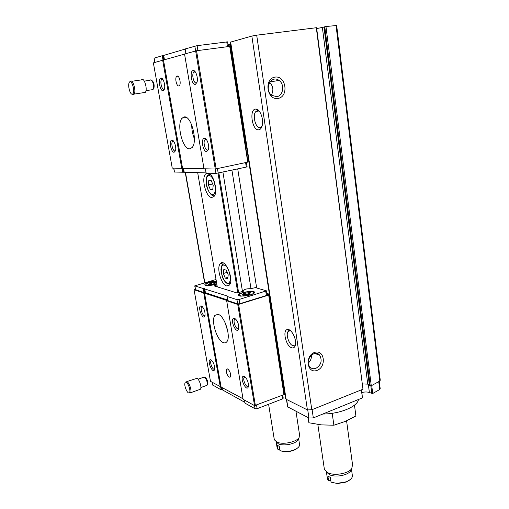 <?xml version="1.0" encoding="UTF-8"?>
<svg xmlns="http://www.w3.org/2000/svg" width="509" height="509" viewBox="0 0 509 509"><rect width="100%" height="100%" fill="white"/><g stroke="black" fill="none" stroke-linecap="round" stroke-linejoin="round"><path stroke-width="0.76" d="M337.562 483.544L331.06 482.163L337.562 483.544L346.145 482.08L350.497 479.408M330.767 480.127L329.081 480.903L328.534 480.604L327.866 475.979L330.392 477.512L331.06 482.163M337.378 483.327L346.374 481.794C350.975 479.834 352.934 477.493 352.253 474.789L351.484 469.158M330.169 473.593L329.049 474.477M327.255 477.703L327.446 479.014L328.534 480.604M326.46 471.977L329.425 474.668C335.132 477.627 347.507 475.521 350.529 471.073L351.363 469.4M283.806 451.668L279.956 450.637L283.806 451.668C288.272 451.986 292.319 451.19 295.933 449.269L298.249 447.443M279.715 449.11L278.417 449.657L277.901 449.371L277.227 445.152L279.282 446.399L279.956 450.637M283.507 451.438C288.196 451.776 292.433 450.942 296.225 448.932C298.904 447.316 299.979 445.655 299.451 443.956L298.63 438.586M277.049 447.354L277.901 449.371M277.208 448.334L276.158 441.787L278.308 443.784C283.284 446.457 295.665 444.013 298.026 439.91L298.522 438.815M230.265 42.202L251.853 36.063L256.689 35.178L316.592 27.696L362.974 389.22L316.305 27.702M285.619 398.572L286.096 399.234L307.411 409.91L311.801 409.764L362.974 389.22M278.041 98.434C266.926 100.515 263.713 78.793 274.987 77.12C286.122 75.326 289.087 96.659 278.041 98.434M317.062 370.393C307.143 374.249 304.446 356.001 314.492 352.463C324.418 348.83 326.918 366.811 317.062 370.393M379.809 381.037L371.284 385.765L325.957 26.513L336.659 25.507L380.268 380.191L379.809 381.037L336.029 25.475M272.048 95.539L271.857 94.216M228.038 44.728L228.426 44.722L228.713 46.529M228.318 44.722L230.577 44.181M229.336 46.446L229.037 44.525M245.427 144.155L229.909 44.366M258.68 129.82C252.057 130.756 248.888 109.028 255.715 109.072C259.959 108.43 264.203 119.8 262.059 126.117C261.327 128.427 260.201 129.661 258.68 129.82M291.536 347.73C285.873 345.948 282.228 330.01 287.4 329.533C291.288 328.394 296.989 339.427 295.379 345.096C294.73 347.494 293.451 348.379 291.536 347.73M371.284 385.765L325.957 26.513M369.496 385.23L370.208 385.777L371.144 385.707M369.311 384.651L367.765 384.142L362.548 383.926M323.978 27.085L316.706 28.587M324.087 26.964L325.811 26.551M222.923 172.118L242.488 291.517M231.926 170.178L251.013 288.756M218.864 172.996L238.632 292.675M218.024 173.175L237.83 292.917M226.658 285.943C221.237 284.786 216.293 267.677 220.232 263.694C224.863 257.236 234.509 279.715 229.355 285.116L226.658 285.943M208.346 173.181C213.888 174.263 218.253 192.427 213.977 196.512L211.738 197.498C206.069 197.524 201.03 178.455 205.547 174.033L206.921 173.136M197.677 172.634L217.292 286.853M228.172 44.716L228.458 46.561M315.841 368.376C313.372 369.19 311.323 368.631 309.688 366.696C304.261 360.27 314.766 348.493 319.754 355.32C322.445 360.716 321.141 365.068 315.841 368.376M311.381 355.142C311.616 358.279 310.592 360.913 308.308 363.057M276.775 96.653L271.781 95.348C263.637 89.699 271.119 74.295 279.002 80.409C284.945 84.208 283.328 95.915 276.775 96.653M269.63 82.445C273.238 86.18 273.823 90.373 271.38 95.024M295.494 344.51L295.15 345.038L292.726 345.611C288.858 344.408 285.555 334.12 288.164 331.423L289.341 330.71L290.766 330.933M262.014 126.264L259.972 127.657C255.569 128.389 252.178 114.996 255.893 111.509L257.548 110.676L259.431 111.35M210.332 189.571L212.756 189.742L213.207 185.231L211.216 180.561L208.792 180.434L208.366 184.932L210.332 189.571L212.832 189.004M225.271 278.111L227.714 278.805L228.217 274.809L226.257 270.126L223.814 269.484L223.33 273.473L225.271 278.111L227.898 277.36M212.673 183.978L208.366 184.932M227.199 272.372L223.33 273.473M287.585 406.806L308.944 418.035L313.321 417.902L362.414 397.885L361.619 389.767M379.294 381.381L380.191 388.641L379.708 389.525L372.722 393.489L369.375 392.534C367.282 391.796 364.813 391.79 361.975 392.496M284.474 394.45L285.021 394.717M322.884 414.002C339.802 414.046 357.814 406.513 358.419 399.514M274.154 438.663L274.326 439.751L276.743 441.99C282.361 445 296.423 442.226 299.076 437.6L299.546 434.801L295.971 411.342M354.468 405.158L355.906 415.993L345.102 421.477L333.879 425.225L321.408 424.888L308.912 422.769L307.996 417.959M332.199 413.289L333.879 425.225M308.142 417.622L308.912 422.769M324.208 468.121L324.418 469.572L327.815 472.746C334.26 476.08 348.315 473.682 351.719 468.674L352.552 464.787L346.578 420.841M205.413 168.816L206.107 173.098L215.981 173.429L215.25 169.026L247.985 162.078L230.093 47.102L229.724 46.402L196.544 50.735L184.544 54.037L204.007 168.784L215.256 169.026L195.634 50.9M162.664 60.234L181.732 168.307L172.239 168.097L153.362 62.861L184.563 54.126M247.749 162.199L229.724 46.402M215.981 173.429L246.305 167.079L247.094 166.793L246.42 162.479M174.39 172.042L183.876 172.233L183.17 168.212M183.876 172.233L206.075 172.901M185.938 53.642L185.111 48.959L197.104 45.657L227.593 41.853L228.331 46.58M154.781 62.461L154.017 58.172L162.237 55.723L163.338 55.513L164.108 59.909M195.354 84.348C191.594 85.417 189.253 70.783 193.166 70.554C195.768 69.892 198.478 78.437 196.945 82.471L195.354 84.348M206.635 151.555C203.021 151.956 200.616 138.696 204.262 138.346C206.8 137.583 209.778 145.841 208.359 149.741L206.635 151.555M216.14 168.912L196.544 50.735M163.134 90.685C159.985 91.607 157.695 78.246 160.984 78.068C163.243 77.463 165.743 85.779 164.35 89.272L163.134 90.685M174.091 152.267C171.037 152.63 168.727 140.408 171.813 140.147C174.021 139.46 176.725 147.502 175.42 150.887L174.091 152.267M181.732 168.307L203.982 168.651M194.374 138.728C192.593 134.312 191.715 129.712 191.74 124.928M182.534 168.199L163.484 60.081M177.132 76.064L176.585 76.407C174.676 78.246 176.661 86.625 178.837 85.926L179.41 85.576C181.325 83.75 179.302 75.287 177.132 76.064M184.201 116.949L182.101 118.152C176.197 124.024 182.616 149.767 189.711 148.819L192.084 147.565C198.071 141.795 191.25 115.212 184.201 116.949M185.136 49.093L163.338 55.513M175.484 150.677L174.918 150.918C172.799 151.218 170.763 143.156 172.526 141.438L173.556 141.158M164.394 89.126L163.981 89.336C161.805 90.036 159.737 81.275 161.652 79.455L162.734 79.194M208.391 149.64L207.526 150.085C205.057 150.41 202.856 141.871 204.885 139.835L206.393 139.53L204.885 139.835M196.945 82.477L196.27 82.878C193.713 83.68 191.486 74.327 193.725 72.151L194.502 71.699L195.303 71.89M132.327 94.152C130.126 94.903 127.581 85.557 129.184 82.617C131.316 77.794 135.68 92.072 132.664 94L132.327 94.152M130.183 81.523C132.563 77.966 136.616 91.2 134.039 94.12L133.358 94.591L132.213 94.165M131.761 81.294L141.477 79.888C143.945 76.344 147.973 89.476 145.307 92.396L144.601 92.867L143.691 92.644M150.352 80.028C152.197 78.59 154.66 86.594 153.177 89.228L152.407 89.959L151.707 89.794M151.65 80.365C153.826 81.809 154.571 84.551 153.877 88.598L153.196 89.24M267.021 294.437L268.657 294.915L283.939 394.653L254.551 405.616L243.092 399.304L226.607 300.367L194.063 289.761L210.491 381.343L243.003 398.776M268.657 294.915L283.939 394.653M216.961 284.957L214.238 285.905L237.022 292.974L243.302 291.269L244.053 290.754L243.684 290.48C244.511 289.227 246.763 288.641 250.447 288.724L255.429 287.623L266.455 290.83L239.084 299.489L236.946 299.655L227.027 296.423L227.154 295.958L194.756 285.873L216.026 279.498M204.37 288.654L205.057 292.58L204.014 292.618L195.431 289.64M266.474 290.919L267.11 295.004L266.385 295.519L239.784 303.727L237.646 303.892L227.727 300.571L226.995 296.41M216.821 284.137L206.839 285.524C200.883 285.027 209.453 281.172 216.319 281.191M250.479 294.997L240.802 296.181C228.694 294.177 260.646 288.037 253.495 293.731L250.479 294.997M244.886 402.364L222.516 389.932L221.161 389.862L212.469 384.874M282.737 395.111L283.22 398.197L282.552 398.897L257.147 408.682L255.066 408.759L245.083 403.198L244.53 400.093M211.025 359.844C213.634 362.23 214.817 365.437 214.563 369.477C213.036 374.84 206.769 360.728 210.217 359.723L211.025 359.844M201.437 305.966C204.115 308.2 205.292 311.489 204.974 315.822C203.276 321.465 197.155 306.927 200.788 305.915L201.437 305.966M203.734 293.012L220.27 386.732M194.063 289.761L195.361 289.227M268.453 295.175L238.606 304.395L255.384 405.584M244.377 376.412C247.285 378.906 248.615 382.31 248.367 386.624C246.687 392.903 239.262 377.519 243.347 376.266L244.377 376.412M234.624 318.297C237.608 320.606 238.937 324.087 238.613 328.731C236.717 335.393 229.451 319.518 233.784 318.233L234.624 318.297M238.606 304.395L237.748 304.458L254.551 405.616M237.748 304.458L226.359 300.628M227.574 299.998L205.057 292.58M227.79 331.206L224.965 322.331M229.203 377.194L230.322 377.016C231.041 374.07 230.195 371.392 227.784 368.993L226.69 369.184C225.971 372.098 226.804 374.77 229.203 377.194M223.222 342.576C224.679 343.2 225.869 342.932 226.804 341.781C231.258 337.136 224.762 316.159 218.348 314.422L215.014 315.287C210.643 319.951 216.745 340.254 223.222 342.576M204.516 292.949L221.033 386.694M253.616 292.929L253.756 293.559M250.034 294.991C244.644 296.34 241.05 296.429 239.249 295.271C237.506 293.127 252.464 290.251 253.552 292.522C253.883 293.299 252.712 294.126 250.034 294.991M247.654 294.864L249.633 294.266L248.557 293.706L250.848 292.872L249.709 292.529L243.187 293.496L244.237 294.056L241.934 294.883L243.06 295.239L245.809 294.539L247.654 294.864M216.802 284.009L215.504 284.436C210.592 285.638 207.36 285.765 205.814 284.817C206.603 283.055 210.122 281.967 216.382 281.553M216.554 282.571L211.445 282.648L209.593 283.182L210.446 283.659L208.257 284.41L213.392 284.346L215.262 283.806L214.384 283.322L216.554 282.584M245.433 294.635L245.147 292.904M247.234 294.794L246.98 293.222M244.377 294.902L244.237 294.056M248.704 294.59L248.557 293.706M249.824 293.248L249.709 292.529M211.699 284.098L211.445 282.648M213.284 284.327L213.036 282.915M210.573 284.372L210.446 283.659M214.512 284.06L214.384 283.322M215.695 282.877L215.593 282.285M238.702 328.33C236.806 331.066 232.524 321.726 234.604 319.423L235.737 319.06L234.604 319.423M248.462 386.121C246.693 388.73 242.278 379.561 244.225 377.366L245.204 377.004L244.225 377.366M205.07 315.408C203.346 317.4 199.859 308.848 201.621 306.972L202.41 306.666M214.664 368.993C213.029 370.889 209.428 362.516 211.089 360.709L211.776 360.41M269.535 294.991L269.153 296.13L284.442 394.462L284.951 394.265M284.442 394.462L283.984 394.233M246.101 144.13L245.198 144.162M246.362 145.803L245.459 145.835M237.728 168.931L256.67 287.979M186.389 382.526C188.661 383.64 191.009 391.758 189.354 392.789C187.668 394.52 183.749 385.606 185.034 382.984L186.389 382.526M185.785 381.96L187.108 381.756C189.437 382.895 191.995 391.052 190.557 392.763L189.144 392.91M186.778 381.61L197.028 378.289C199.401 379.396 201.952 387.495 200.463 389.22L199.445 389.582M203.575 377.163L204.433 377.182C206.597 379.351 207.5 381.985 207.138 385.071L206.221 385.612M205.312 377.385C207.227 379.3 208.022 381.629 207.704 384.359L207.36 384.791M307.411 409.91L251.853 36.063M311.801 409.764L256.689 35.178M204.828 282.711L185.441 172.239M286.096 399.234L230.653 42.005M370.208 385.777L324.78 26.735M369.534 385.51L324.08 26.913M367.765 384.142L322.375 27.48M214.747 195.291L212.635 195.189M214.862 195.03L212.705 195.208C212.406 196.703 205.763 189.838 206.05 180.918C206.107 177.921 206.832 175.942 208.226 174.981L209.988 174.129M212.361 194.521C206.921 194.152 203.715 175.344 209.174 175.592C214.709 175.707 217.941 195.151 212.361 194.521M230.1 283.787L228.178 283.787M230.189 283.558L227.504 283.602C226.397 283.208 225.188 282.011 223.871 280.02C222.236 278.238 220.512 269.242 221.071 268.637C221.447 266.118 222.051 264.725 222.872 264.457L224.348 263.643M227.262 283.055C221.778 281.528 218.743 263.738 224.253 265.164C229.833 266.487 232.887 284.849 227.262 283.055M308.944 418.035L307.76 410.05M313.321 417.902L312.106 409.637M362.414 397.885L361.371 389.862M369.375 392.534L368.331 384.327M371.818 393.546L370.838 385.809M372.722 393.489L371.723 385.561M379.708 389.525L378.747 381.731M287.827 407.143L286.643 399.501M206.17 173.111L205.445 168.816M218.189 173.143L217.445 168.632M246.305 167.079L245.612 162.651M182.807 172.354L182.082 168.256M174.517 172.087L173.811 168.135M194.826 46.071L195.628 50.9M185.168 48.934L185.963 53.636M197.104 45.657L197.912 50.556M226.728 41.884L227.478 46.694M162.237 55.723L163.026 60.17M154.132 58.128L154.901 62.429M162.587 55.646L163.37 60.107M163.682 55.436L164.452 59.814M183.145 172.328L182.419 168.212M184.22 172.201L183.52 168.218M194.89 285.95L195.571 289.786M203.32 288.698L204.014 292.618M239.084 299.489L239.784 303.727M265.736 291.345L266.385 295.519M227.027 296.423L227.727 300.571M236.946 299.655L237.646 303.892M203.657 288.718L204.351 292.637M212.622 385.103L212.113 382.234M221.161 389.862L220.607 386.713M257.147 408.682L256.555 405.132M282.552 398.897L282.005 395.391M245.083 403.198L244.562 400.112M255.066 408.759L254.545 405.609M222.516 389.932L222.045 387.254M222.185 389.881L221.689 387.056M221.491 389.913L220.925 386.7M214.48 285.676L214.537 286.001M204.707 288.673L205.394 292.592M269.401 294.17L266.862 293.426M269.522 294.946L266.983 294.202M269.286 295.424L268.707 295.252M269.153 296.13L268.828 296.034M327.446 479.014L326.422 471.951M295.933 449.269L296.225 448.932M204.605 282.775L185.2 172.233M285.664 398.833L230.259 42.152M369.407 385.402L323.959 26.952M319.754 355.32L314.81 353.431M279.002 80.409L269.974 81.943M289.341 330.71L287.4 329.533M288.164 331.423L290.442 330.646M257.548 110.676L255.715 109.072M255.893 111.509L258.852 110.981M205.547 174.033L208.773 173.34M220.232 263.694L223.025 262.918M287.604 406.939L286.44 399.4M298.026 439.91L299.076 437.6M278.308 443.784L276.743 441.99M274.326 439.751L268.606 404.267M350.529 471.073L351.719 468.674M329.425 474.668L327.815 472.746M324.418 469.572L317.839 424.455M185.111 48.959L185.906 53.655M174.396 172.067L173.69 168.129M206.107 173.098L205.381 168.816M173.079 141.101L171.813 140.147M172.526 141.438L173.614 141.235M162.244 79.118L160.984 78.068M161.652 79.455L162.797 79.289M205.604 139.39L204.262 138.346M194.502 71.699L193.166 70.554M193.725 72.151L195.322 71.922M182.101 118.152L186.294 117.42M176.585 76.407L177.895 76.216M132.664 94L133.727 94.432M134.039 94.12L145.307 92.396M145.988 90.659L152.942 89.603M144.333 81.116L150.079 80.276M153.877 88.598L153.177 89.228M245.014 403.128L244.498 400.074M212.488 384.976L211.986 382.164M243.684 290.48L243.786 291.084M226.957 296.384L227.663 300.526M194.756 285.873L195.443 289.71M239.249 295.271L239.357 295.926M205.814 284.817L205.916 285.371M235.152 319.041L233.784 318.233M244.714 377.01L243.347 376.266M202.06 306.673L200.788 305.915M201.621 306.972L202.461 306.717M211.489 360.429L210.217 359.723M211.089 360.709L211.827 360.461M215.014 315.287L218.087 314.333M226.69 369.184L227.517 368.891M189.354 392.789L190.353 392.986M190.557 392.763L200.463 389.22M200.883 387.514L206.998 385.332M198.058 379.218L203.396 377.347M207.704 384.359L207.138 385.071"/></g></svg>
